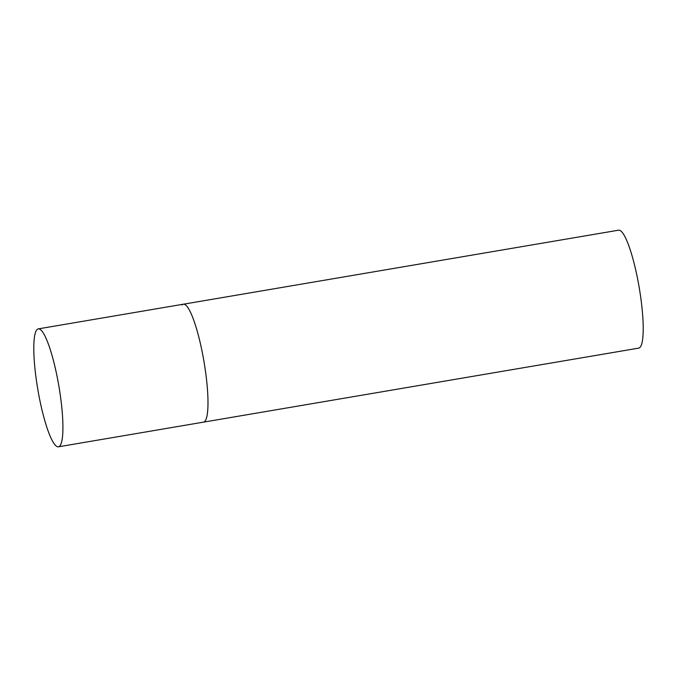<?xml version="1.0" encoding="UTF-8"?>
<svg xmlns="http://www.w3.org/2000/svg" width="677" height="677" viewBox="0 0 677 677"><rect width="100%" height="100%" fill="white"/><g stroke="black" fill="none" stroke-linecap="round" stroke-linejoin="round"><path stroke-width="1.02" d="M182.121 304.938A59.821 10.654 80.3 0 1 183.408 304.201L618.643 230.18A59.821 10.654 80.3 0 1 638.487 283.502A59.821 10.654 80.3 0 1 639.985 347.386A59.821 10.654 80.3 0 1 638.699 348.13L203.464 422.143A59.821 10.654 -99.7 0 0 202.533 353.673A59.821 10.654 -99.7 0 0 183.408 304.201A59.821 10.654 80.3 0 1 203.261 357.524A59.821 10.654 80.3 0 1 204.759 421.407A59.821 10.654 80.3 0 1 203.464 422.143L58.391 446.82A59.821 10.654 -99.7 0 0 57.46 378.35A59.821 10.654 -99.7 0 0 38.327 328.87A59.821 10.654 -99.7 0 0 39.258 397.34A59.821 10.654 -99.7 0 0 58.391 446.82M183.408 304.201L38.327 328.87"/></g></svg>
